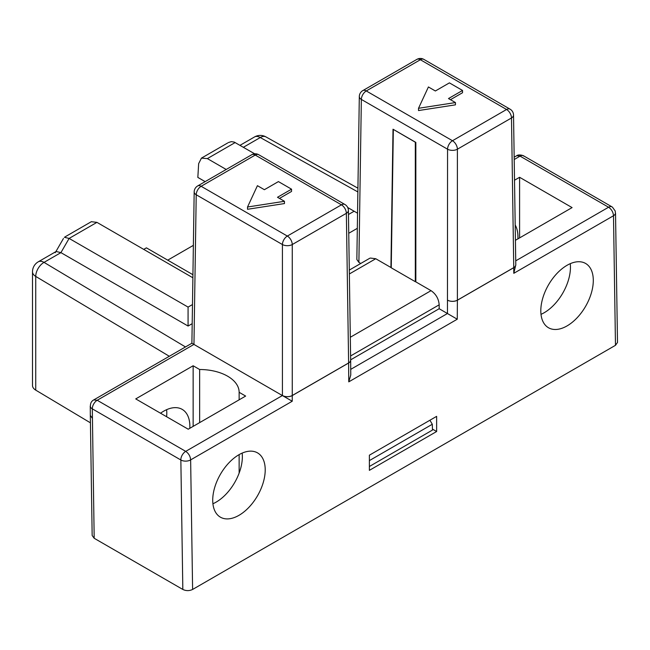 <?xml version="1.0" encoding="UTF-8"?>
<svg xmlns="http://www.w3.org/2000/svg" width="650" height="650" viewBox="0 0 650 650"><rect width="100%" height="100%" fill="white"/><g stroke="black" fill="none" stroke-linecap="round" stroke-linejoin="round"><path stroke-width="0.97" d="M350.317 337.261L431.039 290.656C435.971 294.068 438.685 298.789 439.173 304.817L439.173 308.726L457.259 319.215L348.766 381.859L350.773 374.977L350.659 360.124A6.963 4.054 179.6 0 1 348.619 363.025L292.273 395.558L292.224 401.237L191.896 343.241L93.722 399.921L97.199 400.27L185.713 451.368C188.695 453.432 190.336 456.276 190.637 459.891L192.611 589.452L615.477 345.312L613.494 215.751C613.202 212.136 611.561 209.3 608.579 207.228A6.914 3.998 -60 0 1 612.032 206.887A6.914 3.998 -60 0 1 612.414 207.163M439.173 308.726L350.659 359.832M350.732 369.354L447.46 313.511L447.558 149.199L361.351 99.426L358.889 262.381L360.766 263.461M431.031 290.656L415.838 281.881L415.838 142.399L393.014 129.22L390.926 267.499L375.741 258.733L370.443 258.066M212.916 503.758A37.115 21.434 120 0 0 242.166 453.099M238.972 454.716A37.115 21.434 -60 0 1 257.53 452.879A37.115 21.434 -60 0 1 257.53 495.739A37.115 21.434 -60 0 1 220.407 517.173A37.115 21.434 -60 0 1 214.719 487.427A37.115 21.434 -60 0 1 238.972 454.716M617.5 342.452L615.477 345.312M192.611 589.452C189.345 590.996 186.087 590.996 182.829 589.452L180.854 459.989A6.914 4.062 -0.9 0 0 190.637 459.891L292.224 401.237M180.854 459.989L92.308 408.842L94.185 538.273L182.829 589.452M94.185 538.273L92.162 535.486M169.317 356.281L35.734 276.421L35.734 390.13L90.439 422.833M35.734 390.13A11.529 6.654 180 0 1 32.5 385.499L32.5 271.798A11.529 6.654 180 0 0 35.734 276.421A11.529 6.776 120.9 0 1 44.029 262.381L185.477 346.946M166.611 416.731A37.115 21.434 120 0 0 166.619 409.687M436.637 431.511L369.379 470.348L369.379 455.195L436.637 416.358L436.637 431.511L432.453 429.098M567.052 265.298A37.115 21.434 -60 0 1 585.609 263.461A37.115 21.434 -60 0 1 585.609 306.321A37.115 21.434 -60 0 1 548.494 327.754A37.115 21.434 -60 0 1 542.807 298.009A37.115 21.434 -60 0 1 567.052 265.298M193.139 426.376L193.139 365.763L135.736 398.905L188.232 429.211L245.635 396.069L239.135 392.316A39.422 22.758 180 0 0 239.135 392.275A39.422 22.758 180 0 0 199.639 369.517L199.639 422.622M193.139 365.763L199.639 369.517M369.379 466.489L432.477 430.064L432.307 424.271L429.926 420.241M570.253 263.681A37.115 21.434 -60 0 1 541.003 314.34M160.526 413.213A37.115 21.434 -60 0 1 163.621 411.214A37.115 21.434 -60 0 1 182.187 409.378A37.115 21.434 -60 0 1 189.816 428.293M515.426 240.313L572.089 207.594L519.594 177.287L519.594 237.9M517.904 238.875A37.115 21.434 120 0 0 515.19 225.014M519.594 177.287L514.516 180.221M450.458 99.694L462.532 92.722L462.532 90.456L449.41 82.875L435.37 90.984L428.415 86.962L418.519 108.29L455.447 102.57L448.492 98.556L462.532 90.456M418.519 108.29L418.519 110.557L455.447 104.845L455.447 102.57M64.35 237.283L69.119 238.42L60.921 252.631L44.029 262.381A11.529 6.654 60 0 0 38.269 261.812L56.144 251.485L60.921 252.631L188.077 326.04L188.077 307.101L192.481 304.558M358.889 262.381L356.85 259.504M357.321 228.329L348.741 233.285M192.189 323.668L188.077 326.04M205.14 181.626L197.844 177.418L198.648 163.638L201.443 158.129L207.374 158.6L226.2 169.471M91.333 221.699L96.931 222.365L192.888 277.769M279.467 198.412L291.541 191.441L291.541 189.174L278.419 181.594L264.379 189.702L257.424 185.681L247.528 207.009L284.456 201.297L277.501 197.275L291.541 189.174M247.528 207.009L247.528 209.284L284.456 203.564L284.456 201.297M239.135 473.102L239.135 454.618M239.135 399.823L239.135 392.316M193.919 344.427L97.199 400.27A6.914 3.998 -60 0 0 92.308 408.842L92.284 408.858A6.914 4.095 179.6 0 1 90.358 406.673L90.504 404.584C90.772 402.553 91.804 401.026 93.592 399.994L93.722 399.921M515.734 260.837L608.579 207.228L520.065 156.13L516.75 155.699C517.733 154.871 519.545 154.741 522.178 155.301L524.03 156.179M513.533 115.099A6.963 6.963 0 0 0 510.047 109.151A6.963 4.022 -60 0 0 506.569 109.492L420.363 59.727L366.275 90.951L452.481 140.725L506.569 109.492A6.963 4.022 -120 0 1 511.493 117.967A6.963 4.022 -0.9 0 0 513.533 115.082L515.791 264.737A6.963 6.963 0 0 1 515.791 264.802A6.963 4.054 -0.4 0 0 515.791 264.761A6.963 4.022 -0.9 0 1 513.752 267.637L511.493 117.967L457.397 149.199L457.397 300.17L513.752 267.637A6.963 4.022 -120 0 1 513.752 267.686A6.963 4.054 -0.4 0 0 515.791 264.794L513.793 273.317L513.752 267.686L457.397 300.219L457.259 319.215M513.793 273.317L613.494 215.751A6.914 4.062 -0.9 0 0 615.428 213.533L615.241 211.039L612.511 207.252M514.199 159.518L520.065 156.13A6.914 3.998 -60 0 1 523.526 155.789L612.032 206.887M180.822 459.94A6.914 3.998 -60 0 1 185.713 451.368L282.425 395.533L282.425 244.538L196.219 194.764L193.96 344.459M90.358 406.673A6.914 4.095 179.6 0 1 90.252 405.982M96.931 222.365L69.119 238.42L188.077 307.101M348.457 214.508L354.136 211.226L357.549 213.2M228.426 142.545L231.311 141.635L234.244 142.09L254.678 153.806M347.726 207.521L354.136 211.226M393.339 129.521L391.243 267.8L415.317 281.694L415.317 142.212L393.437 129.464M415.838 281.393L415.317 281.694M192.928 274.706L146.404 247.845L143.731 249.389M193.375 245.351L167.724 260.154M432.307 424.271L369.379 460.606M348.766 381.859L348.619 363.025A6.963 4.022 -120 0 0 348.619 362.968L346.361 213.306L292.264 244.538L292.264 395.509L348.619 362.968A6.963 4.022 -0.9 0 0 350.659 360.084A6.963 4.054 179.6 0 1 350.659 360.124A6.963 6.963 0 0 0 350.659 360.108M357.874 191.945L260.276 137.532L243.742 147.079M447.558 300.17A6.963 3.949 0 0 0 457.397 300.17A6.963 4.022 -120 0 1 457.397 300.219A6.963 3.981 -179.6 0 1 447.558 300.17M457.397 149.199A6.963 3.949 180 0 1 447.558 149.199A6.963 4.022 120 0 1 452.481 140.725A6.963 4.022 60 0 1 457.397 149.199M510.047 109.151L423.841 59.377A6.963 4.022 -60 0 0 420.363 59.727A6.963 4.022 -120 0 0 416.886 59.377L362.798 90.61A6.963 4.022 60 0 1 366.275 90.951A6.963 4.022 120 0 0 361.351 99.426A6.963 4.022 -179.1 0 1 359.312 96.533L356.85 259.48M251.753 154.716A6.963 6.963 0 0 1 258.716 154.716A6.963 4.022 120 0 0 255.231 155.058L201.143 186.29L287.349 236.064L341.437 204.831L255.231 155.058A6.963 4.022 60 0 0 251.753 154.716L197.665 185.949A6.963 4.022 60 0 1 201.143 186.29A6.963 4.022 -60 0 0 196.219 194.764A6.963 4.022 -179.1 0 1 194.179 191.864A6.963 6.963 0 0 1 197.665 185.949M344.914 204.49A6.963 6.963 0 0 1 348.4 210.438A6.963 4.022 179.1 0 1 346.361 213.306A6.963 4.022 -120 0 0 341.437 204.831A6.963 4.022 120 0 1 344.914 204.49L258.716 154.716M287.349 236.064A6.963 4.022 60 0 1 292.264 244.538A6.963 3.949 0 0 1 282.425 244.538A6.963 4.022 -60 0 1 287.349 236.064M292.264 395.509A6.963 4.022 60 0 1 292.273 395.558A6.963 3.981 0.4 0 1 282.425 395.509A6.963 3.949 0 0 0 292.264 395.509M92.357 418.226L90.326 415.374L92.162 535.511M235.178 142.545L207.374 158.6M357.931 188.191L265.891 136.874A11.529 6.541 119.1 0 0 260.276 137.532A11.529 6.654 60 0 0 254.507 136.963L240.004 145.332M375.749 258.733L349.359 273.967M439.173 304.817L350.594 355.956M350.659 360.076L348.4 210.405M362.798 90.61A6.963 6.963 0 0 0 359.312 96.533M514.166 157.186L516.587 155.789M191.896 343.241L194.179 191.864M423.841 59.377A6.963 6.963 0 0 0 416.886 59.377M617.5 342.436L615.526 213.094M90.261 406.242L90.326 415.374M65.049 236.876L91.447 221.634M201.321 158.194L227.727 142.951M265.891 136.874A11.529 11.529 0 0 0 254.507 136.963M38.269 261.812A11.529 11.529 0 0 0 32.5 271.798M55.25 252.704L63.448 238.501M369.907 258.18L349.302 270.083"/></g></svg>

